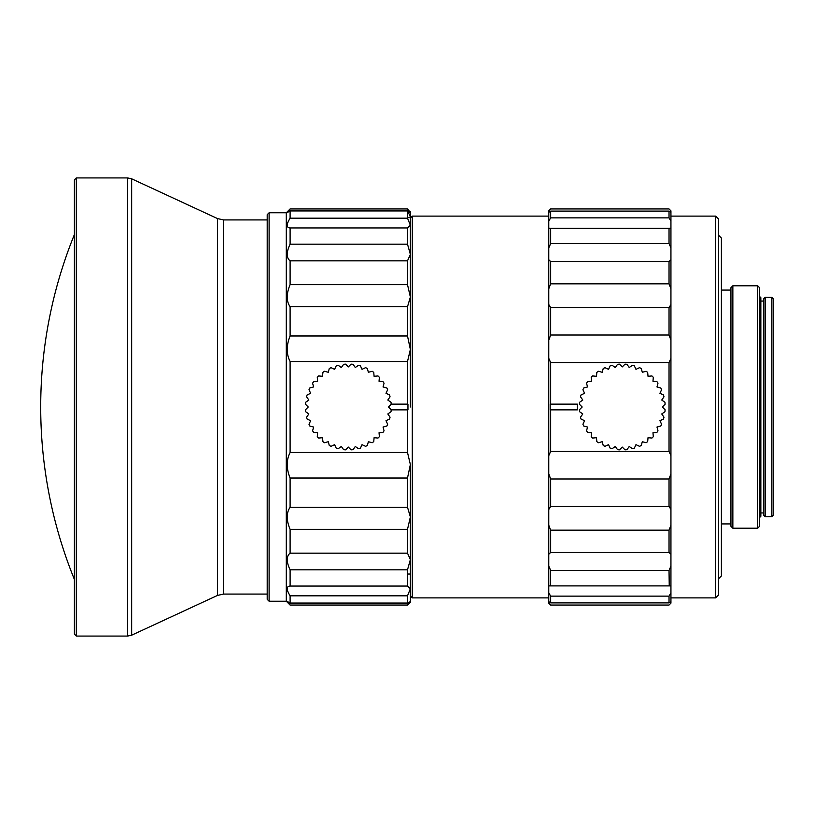 <?xml version="1.0" encoding="UTF-8"?>
<svg xmlns="http://www.w3.org/2000/svg" width="814" height="814" viewBox="0 0 814 814"><rect width="100%" height="100%" fill="white"/><g stroke="black" fill="none" stroke-linecap="round" stroke-linejoin="round"><path stroke-width="1.22" d="M661.741 400.04L663.99 396.825A42.949 42.949 0 0 0 663.481 394.943L659.93 393.294L661.589 389.733A42.949 42.949 0 0 0 660.764 387.973L656.979 386.955L657.987 383.17A42.949 42.949 0 0 0 656.878 381.573L652.97 381.237L653.306 377.32A42.949 42.949 0 0 0 651.933 375.946L648.025 376.292L647.679 372.385A42.949 42.949 0 0 0 646.092 371.265L642.307 372.283L641.29 368.498A42.949 42.949 0 0 0 639.529 367.674L635.968 369.332L634.31 365.771A42.949 42.949 0 0 0 632.437 365.272L629.222 367.521L626.973 364.306A42.949 42.949 0 0 0 625.03 364.143L622.262 366.911L619.485 364.143A42.949 42.949 0 0 0 617.551 364.306L615.292 367.521L612.087 365.272A42.949 42.949 0 0 0 610.205 365.771L608.546 369.332L604.995 367.674A42.949 42.949 0 0 0 603.235 368.498L602.218 372.283L598.422 371.265A42.949 42.949 0 0 0 596.835 372.385L596.489 376.292L592.582 375.946A42.949 42.949 0 0 0 591.208 377.32L591.554 381.237L587.647 381.573A42.949 42.949 0 0 0 586.528 383.17L587.545 386.955L583.75 387.973A42.949 42.949 0 0 0 582.926 389.733L584.584 393.294L581.033 394.943A42.949 42.949 0 0 0 580.535 396.825L582.783 400.04L579.568 402.289A42.949 42.949 0 0 0 579.395 404.222L582.173 407L579.395 409.778A42.949 42.949 0 0 0 579.568 411.711L582.783 413.96L580.535 417.175A42.949 42.949 0 0 0 581.033 419.057L584.584 420.706L582.926 424.267A42.949 42.949 0 0 0 583.75 426.027L587.545 427.045L586.528 430.83A42.949 42.949 0 0 0 587.647 432.427L591.554 432.763L591.208 436.68A42.949 42.949 0 0 0 592.582 438.054L596.489 437.708L596.835 441.615A42.949 42.949 0 0 0 598.422 442.735L602.218 441.717L603.235 445.502A42.949 42.949 0 0 0 604.995 446.326L608.546 444.668L610.205 448.229A42.949 42.949 0 0 0 612.087 448.728L615.292 446.479L617.551 449.694A42.949 42.949 0 0 0 619.485 449.857L622.262 447.089L625.03 449.857A42.949 42.949 0 0 0 626.973 449.694L629.222 446.479L632.437 448.728A42.949 42.949 0 0 0 634.31 448.229L635.968 444.668L639.529 446.326A42.949 42.949 0 0 0 641.29 445.502L642.307 441.717L646.092 442.735A42.949 42.949 0 0 0 647.679 441.615L648.025 437.708L651.933 438.054A42.949 42.949 0 0 0 653.306 436.68L652.97 432.763L656.878 432.427A42.949 42.949 0 0 0 657.987 430.83L656.979 427.045L660.764 426.027A42.949 42.949 0 0 0 661.589 424.267L659.93 420.706L663.481 419.057A42.949 42.949 0 0 0 663.99 417.175L661.741 413.96L664.946 411.711A42.949 42.949 0 0 0 665.119 409.778L662.342 407L665.119 404.222A42.949 42.949 0 0 0 664.946 402.289L661.741 400.04M387.81 400.04L390.059 396.825A42.949 42.949 0 0 0 389.55 394.943L385.999 393.294L387.657 389.733A42.949 42.949 0 0 0 386.833 387.973L383.048 386.955L384.055 383.17A42.949 42.949 0 0 0 382.946 381.573L379.039 381.237L379.375 377.32A42.949 42.949 0 0 0 378.001 375.946L374.094 376.292L373.748 372.385A42.949 42.949 0 0 0 372.161 371.265L368.366 372.283L367.358 368.498A42.949 42.949 0 0 0 365.588 367.674L362.037 369.332L360.378 365.771A42.949 42.949 0 0 0 358.506 365.272L355.291 367.521L353.042 364.306A42.949 42.949 0 0 0 351.099 364.143L348.331 366.911L345.553 364.143A42.949 42.949 0 0 0 343.62 364.306L341.361 367.521L338.156 365.272A42.949 42.949 0 0 0 336.274 365.771L334.615 369.332L331.064 367.674A42.949 42.949 0 0 0 329.294 368.498L328.286 372.283L324.491 371.265A42.949 42.949 0 0 0 322.904 372.385L322.558 376.292L318.65 375.946A42.949 42.949 0 0 0 317.277 377.32L317.623 381.237L313.705 381.573A42.949 42.949 0 0 0 312.596 383.17L313.614 386.955L309.819 387.973A42.949 42.949 0 0 0 308.994 389.733L310.653 393.294L307.102 394.943A42.949 42.949 0 0 0 306.603 396.825L308.852 400.04L305.637 402.289A42.949 42.949 0 0 0 305.464 404.222L308.241 407L305.464 409.778A42.949 42.949 0 0 0 305.637 411.711L308.852 413.96L306.603 417.175A42.949 42.949 0 0 0 307.102 419.057L310.653 420.706L308.994 424.267A42.949 42.949 0 0 0 309.819 426.027L313.614 427.045L312.596 430.83A42.949 42.949 0 0 0 313.705 432.427L317.623 432.763L317.277 436.68A42.949 42.949 0 0 0 318.65 438.054L322.558 437.708L322.904 441.615A42.949 42.949 0 0 0 324.491 442.735L328.286 441.717L329.294 445.502A42.949 42.949 0 0 0 331.064 446.326L334.615 444.668L336.274 448.229A42.949 42.949 0 0 0 338.156 448.728L341.361 446.479L343.62 449.694A42.949 42.949 0 0 0 345.553 449.857L348.331 447.089L351.099 449.857A42.949 42.949 0 0 0 353.042 449.694L355.291 446.479L358.506 448.728A42.949 42.949 0 0 0 360.378 448.229L362.037 444.668L365.588 446.326A42.949 42.949 0 0 0 367.358 445.502L368.366 441.717L372.161 442.735A42.949 42.949 0 0 0 373.748 441.615L374.094 437.708L378.001 438.054A42.949 42.949 0 0 0 379.375 436.68L379.039 432.763L382.946 432.427A42.949 42.949 0 0 0 384.055 430.83L383.048 427.045L386.833 426.027A42.949 42.949 0 0 0 387.657 424.267L385.999 420.706L389.55 419.057A42.949 42.949 0 0 0 390.059 417.175L387.81 413.96L391.015 411.711A42.949 42.949 0 0 0 391.188 409.778L388.41 407L391.188 404.222A42.949 42.949 0 0 0 391.015 402.289L387.81 400.04M76.302 636.07L74.4 634.167L74.4 179.833L76.302 177.93L76.302 636.07L127.656 636.07L127.656 177.93L131.665 178.815L131.665 635.185L127.656 636.07M670.94 597.893L715.669 597.893L715.669 216.107L670.94 216.107M715.669 216.107L718.538 218.966L718.538 595.034L715.669 597.893M718.538 578.805L721.397 575.936L721.397 238.064L718.538 235.195M732.854 285.785L730.941 287.688L730.941 526.312L732.854 528.215L757.671 528.215L757.671 285.785L732.854 285.785L732.854 528.215M757.671 528.215L759.574 526.312L759.574 287.688L757.671 285.785M670.94 603.072L669.027 605.056L670.94 603.143L670.94 210.857L669.027 208.944L670.94 210.928M548.768 210.928L550.671 208.944L548.768 210.857L548.768 603.143L550.671 605.056L548.768 603.072M550.213 404.141L550.213 409.859L577.401 409.859L550.671 409.869L550.671 451.465L548.768 455.667M670.94 358.333L669.027 362.535L550.671 362.535L550.671 404.141L577.401 404.141L577.401 409.859M550.671 362.535L548.768 358.333M669.027 362.535L669.027 451.465L550.671 451.465M548.768 340.171L550.671 335.022L669.027 335.022L670.94 340.171M669.027 451.465L670.94 455.667M670.94 473.829L669.027 478.978L669.027 506.379L670.94 509.513M548.768 473.829L550.671 478.978L669.027 478.978M548.768 509.513L550.671 506.379L669.027 506.379M670.94 525.213L669.027 530.168L550.671 530.168L548.768 525.213M550.671 478.978L550.671 506.379M669.027 530.168L669.027 552.462L670.94 554.242M548.768 554.242L550.671 552.462L669.027 552.462M670.94 566.096L669.027 570.411L550.671 570.411L548.768 566.096M550.671 530.168L550.671 552.462M669.027 570.411L669.24 585.612M548.768 585.897L670.94 585.897M670.94 592.846L669.027 596.133L550.671 596.133L548.768 592.846M550.468 585.612L550.671 570.411M669.027 596.133L669.027 602.899L670.94 601.658M548.768 601.658L550.671 602.899L669.027 602.899M669.027 605.056L550.671 605.056L669.027 605.056M550.671 596.133L550.671 602.899M670.94 304.487L669.027 307.621L550.671 307.621L550.671 335.022M550.671 307.621L548.768 304.487M548.768 288.787L550.671 283.832L669.027 283.832L670.94 288.787M670.94 259.758L669.027 261.538L669.027 283.832M669.027 261.538L550.671 261.538L550.671 283.832M550.671 261.538L548.768 259.758M548.768 247.904L550.671 243.59L669.027 243.59L670.94 247.904M670.94 228.103L669.027 228.388L669.027 243.59M669.24 228.388L550.671 228.388L550.671 243.59M548.768 228.103L550.468 228.388M548.768 221.154L550.671 217.867L669.027 217.867L670.94 221.154M670.94 212.342L669.027 211.101L669.027 217.867M669.027 211.101L550.671 211.101L550.671 217.867M550.671 211.101L548.768 212.342M550.671 208.944L669.027 208.944L550.671 208.944M669.027 307.621L669.027 335.022M410.368 218.02L410.368 225.305L410.368 211.813L410.368 218.02L412.281 216.107L412.281 597.893L548.768 597.893M410.368 407L410.368 297.049L407.509 306.725L290.099 306.725C286.263 301.2 286.263 293.844 290.099 284.656L407.509 284.656L407.509 260.836L410.368 254.395L410.368 297.049L410.368 225.305L407.509 227.94L290.099 227.94L290.099 244.18L407.509 244.18L407.509 227.94M269.108 601.231L269.108 212.769L267.196 214.672L267.196 599.328L269.108 601.231L286.284 601.231L290.099 605.056L407.509 605.056L290.099 605.056L287.373 601.536L290.099 603.052L407.509 603.052L410.368 601.638L407.509 605.046L410.368 602.187L410.368 588.695L407.509 595.817L290.099 595.817C286.263 589.56 286.263 586.304 290.099 586.06L407.509 586.06L410.368 588.695L410.368 559.605L407.509 569.82L290.099 569.82C286.263 561.741 286.263 556.196 290.099 553.164L407.509 553.164L410.368 559.605L410.368 516.951L407.509 529.344L290.099 529.344C286.263 520.177 286.263 512.82 290.099 507.275L407.509 507.275L410.368 516.951L410.368 595.98L412.281 597.893M407.509 404.131L391.178 404.141L407.509 404.131L407.509 361.518L290.099 361.518L290.099 452.482L407.509 452.482L407.509 409.859L391.178 409.859L407.509 409.859M286.284 601.231L286.284 212.769L290.099 208.944L407.509 208.944L410.368 212.362L407.509 212.464M290.099 595.817L290.099 603.052M290.099 569.82L290.099 586.06M290.099 529.344L290.099 553.164M407.509 452.482L410.368 464.529L407.509 478.011L290.099 478.011L290.099 507.275M290.099 478.011C286.263 468.559 286.263 460.052 290.099 452.482M410.368 516.951L410.368 464.529M407.509 507.275L407.509 478.011M290.099 361.518C286.263 353.978 286.263 345.472 290.099 335.989L407.509 335.989L410.368 349.471L407.509 361.518M407.956 404.141L407.956 409.859M407.509 553.164L407.509 529.344M407.509 586.06L407.509 569.82M407.509 603.052L407.509 595.817M407.509 335.989L407.509 306.725M407.509 284.656L410.368 297.049M290.099 306.725L290.099 335.989M407.509 260.836L290.099 260.836L290.099 284.656M290.099 260.836C286.263 257.824 286.263 252.279 290.099 244.18M290.099 227.94C286.263 227.706 286.263 224.45 290.099 218.183L407.509 218.183L410.368 225.305M407.509 218.183L407.509 210.948L290.099 210.948L290.099 218.183M290.099 210.948L287.373 212.464L290.099 208.954L407.509 208.944M410.368 212.362L407.509 210.948M407.509 217.664L409.228 217.664L410.368 216.707L408.292 212.464M407.509 244.18L410.368 254.395M765.191 516.768L765.191 297.232L763.756 298.667L763.756 515.333L765.191 516.768L767.571 516.768L771.865 516.656L773.3 515.231L773.3 298.769L771.865 297.344L771.865 516.656L773.3 515.231M773.3 298.769L771.865 297.344L765.191 297.232M759.574 517.551L760.846 516.29L760.846 297.71L759.574 296.449M223.585 594.078L217.562 595.4L217.562 218.6L223.585 219.922L223.585 594.078L267.196 594.078M74.4 234.554A458.14 458.14 0 0 0 74.4 579.446M217.562 595.4L131.665 635.185M217.562 218.6L131.665 178.815M223.585 219.922L267.196 219.922M76.302 177.93L127.656 177.93M721.397 523.921L730.941 523.921M721.397 290.079L730.941 290.079M412.281 216.107L548.768 216.107M407.509 574.033L410.368 574.033M269.108 212.769L286.284 212.769M760.846 301.058L763.756 301.058M760.846 512.942L763.756 512.942"/></g></svg>
